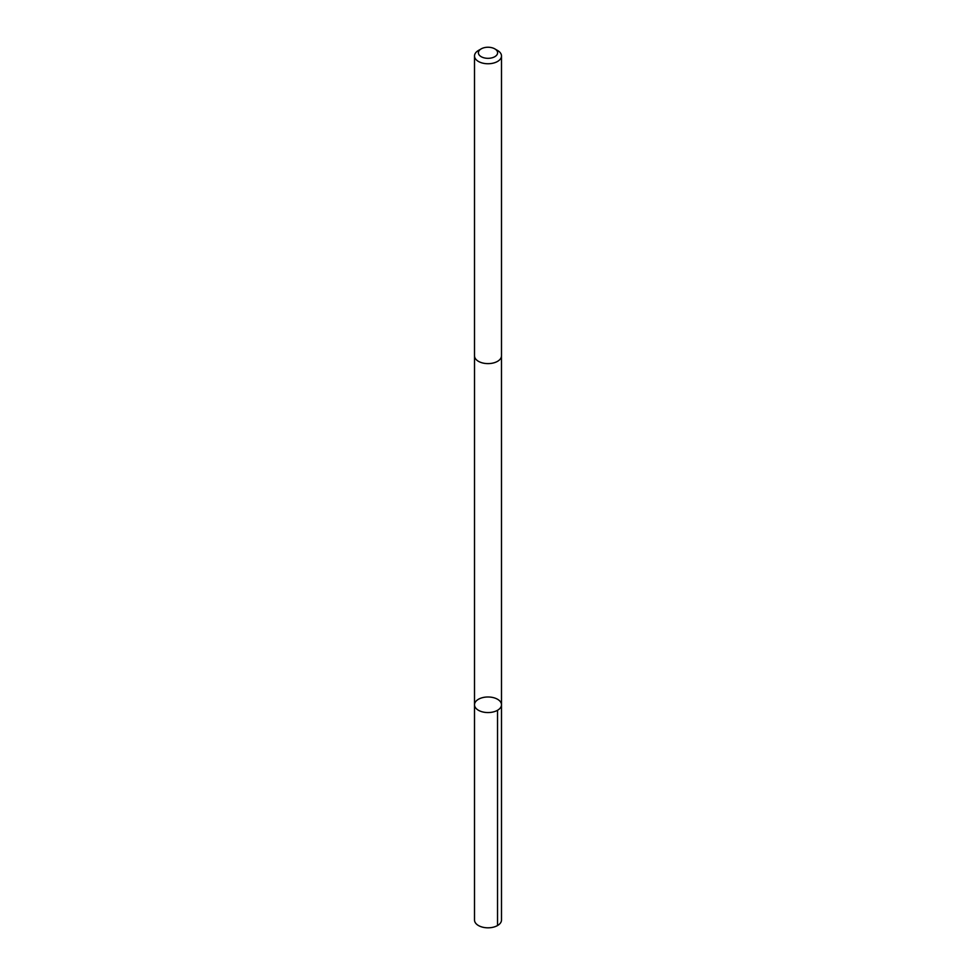 <?xml version="1.0" encoding="UTF-8"?>
<svg xmlns="http://www.w3.org/2000/svg" width="976" height="976" viewBox="0 0 976 976"><rect width="100%" height="100%" fill="white"/><g stroke="black" fill="none" stroke-linecap="round" stroke-linejoin="round"><path stroke-width="1.46" d="M497.382 710.369A13.493 7.784 180 0 1 482.73 711.943A13.493 7.784 180 0 1 474.507 704.77A13.493 7.784 180 0 1 488 696.986A13.493 7.784 180 0 1 501.493 704.77A13.493 7.784 180 0 1 497.382 710.369A13.493 7.784 180 0 1 482.73 711.943A13.493 7.784 180 0 1 474.507 704.77L474.507 920.026A13.493 7.796 0 0 0 482.73 927.2A13.493 7.796 0 0 0 497.382 925.626A13.493 7.796 0 0 0 501.493 920.026L501.493 704.77A13.493 7.784 180 0 1 497.382 710.369M478.618 50.362A13.493 7.796 0 0 0 478.46 50.459A13.493 7.796 0 0 0 474.507 55.961L474.507 355.825A13.493 7.796 0 0 0 488 363.609A13.493 7.796 0 0 0 501.493 355.825L501.493 55.961A13.493 7.796 0 0 0 497.54 50.459L494.783 48.861A9.601 5.539 0 0 0 481.327 48.8A9.601 5.539 0 0 0 481.217 48.861A9.601 5.539 0 0 0 481.217 56.706A9.601 5.539 0 0 0 494.783 56.706A9.601 5.539 0 0 0 494.783 48.861M474.507 55.961A13.493 7.796 0 0 0 488 63.757A13.493 7.796 0 0 0 501.493 55.961M497.54 710.284L497.54 925.541M474.519 356.142L474.507 704.77M501.481 356.142L501.493 704.77M481.217 48.861L478.46 50.459"/></g></svg>
